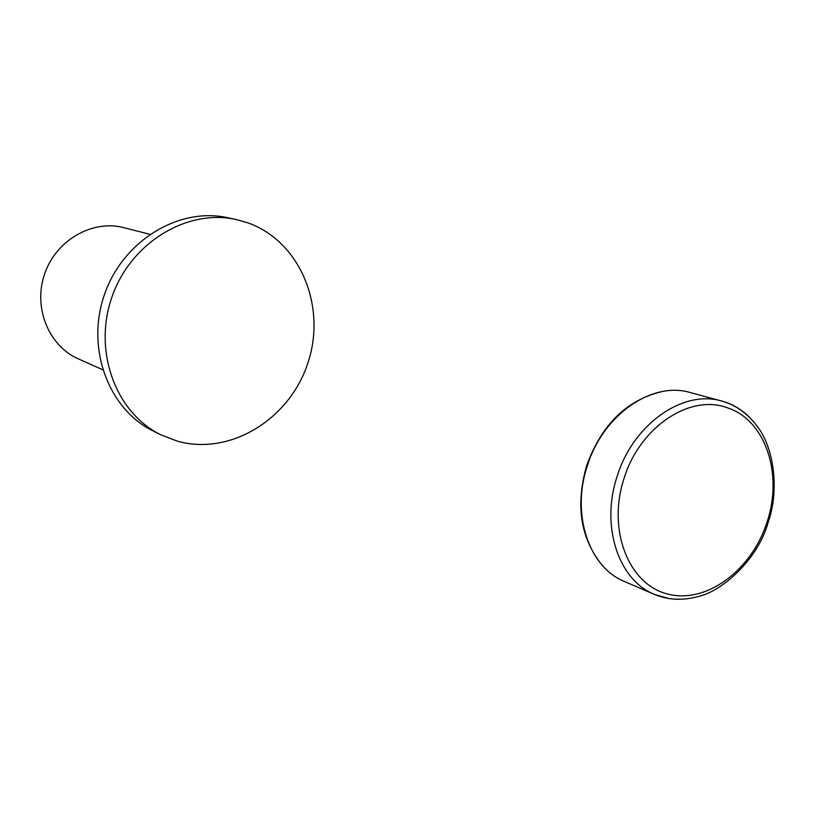 <?xml version="1.0" encoding="UTF-8"?>
<svg xmlns="http://www.w3.org/2000/svg" width="815" height="815" viewBox="0 0 815 815"><rect width="100%" height="100%" fill="white"/><g stroke="black" fill="none" stroke-linecap="round" stroke-linejoin="round"><path stroke-width="1.22" d="M236.228 219.541L227.843 217.737C179.117 206.766 123.014 240.557 104.514 294.439C85.534 348.158 108.507 409.487 153.495 431.166L161.187 434.966L177.405 441.17C230.594 456.145 290.272 418.757 308.121 362.278C326.693 306.032 299.951 241.148 247.75 222.801L236.228 219.541C187.175 208.487 130.624 242.626 111.94 297.027C92.778 351.265 115.883 413.144 161.187 434.966M149.807 234.292L123.931 227.68C92.574 219.367 56.266 239.967 44.733 273.616C32.865 307.143 48.513 345.845 78.25 358.824L102.629 369.715M749.922 417.718C742.985 410.679 735.008 405.564 726.002 402.365L721.835 401.072C683.194 389.295 633.337 423.943 617.271 475.98C600.349 525.624 618.31 580.076 654.486 594.42L669.258 598.648L677.978 599.341L686.831 598.831M727.703 407.907C690.437 393.472 639.958 426.642 624.107 478.222C607.104 529.485 628.314 583.958 667.057 593.87C705.576 604.557 751.389 570.867 766.895 522.537C783.388 474.585 765.733 420.275 727.703 407.907M690.356 392.565C652.153 380.941 603.1 414.692 587.432 465.518C570.908 514.01 588.776 567.342 624.524 581.533L654.486 594.42C668.076 600.105 682.838 600.757 698.771 596.397C722.029 591.232 757.899 559.467 767.985 522.863C779.904 489.509 773.445 448.362 758.429 427.997C748.577 414.163 736.383 405.187 721.835 401.072L690.356 392.565M586.79 465.212C601.704 424.625 626.684 400.104 661.709 391.658M601.521 564.449C580.331 537.686 575.421 504.628 586.769 465.273"/></g></svg>
